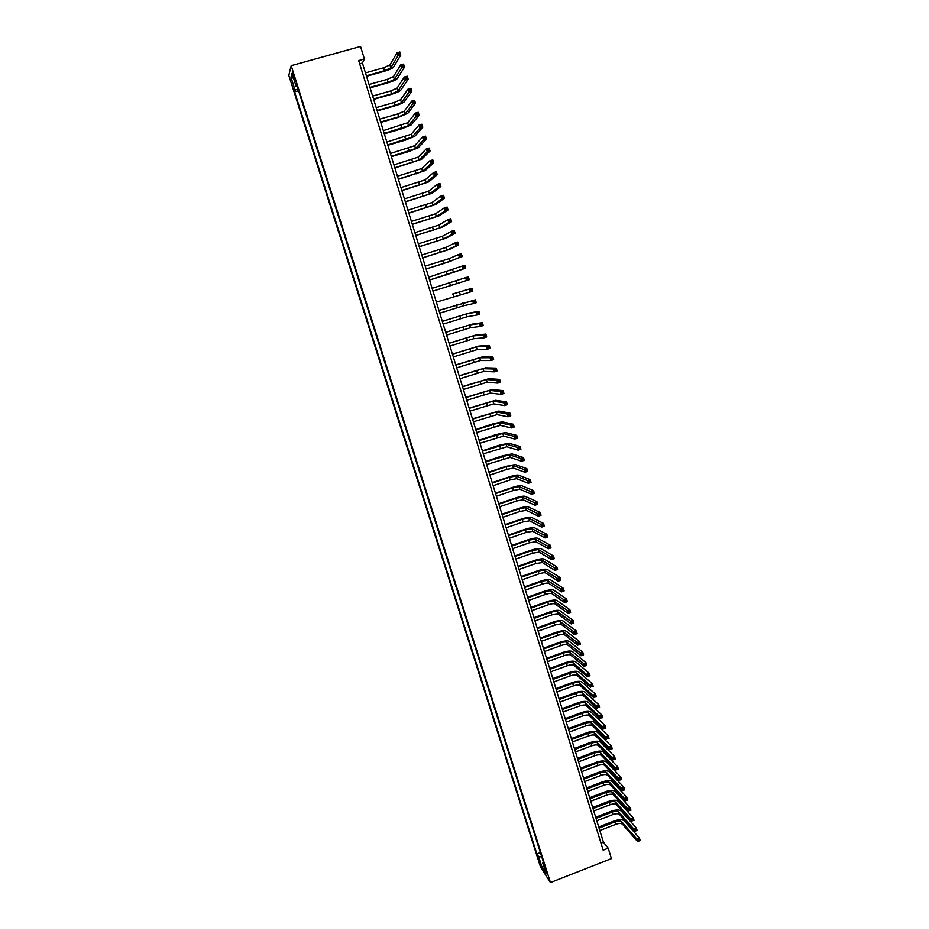 <?xml version="1.0" encoding="UTF-8"?>
<svg xmlns="http://www.w3.org/2000/svg" width="929" height="929" viewBox="0 0 929 929"><rect width="100%" height="100%" fill="white"/><g stroke="black" fill="none" stroke-linecap="round" stroke-linejoin="round"><path stroke-width="1.39" d="M547.227 873.504L545.021 868.847L547.227 873.504M288.791 75.365L540.481 866.896L550.444 882.55L291.195 65.68L288.791 75.365M364.4 59.003L358.675 60.594L603.165 850.174L608.216 848.2L603.42 842.197L362.426 63.056L364.4 59.003L360.522 46.45L291.195 65.68M293.227 76.283L295.468 81.601L293.657 74.668L292.24 71.974L293.227 76.283L294.087 76.039M543.453 862.228L542.733 863.018L544.626 865.944L296.641 84.702L296.142 86.455L297.175 86.385M542.733 863.018L546.194 873.887L542.106 867.5L538.692 856.759L536.869 853.925L294.598 91.866L295.085 90.183L290.974 77.281L291.985 73.368L296.142 86.455M608.216 848.2L611.433 858.605L550.444 882.55M359.674 63.822L362.426 63.056M600.993 843.149L603.42 842.197M297.954 88.847L295.085 90.183M298.557 90.752L294.598 91.866M540.376 852.555L536.869 853.925M538.692 856.759L541.723 856.793M293.541 78.268L290.974 77.281M542.106 867.5L543.674 865.956M366.374 75.795L384.513 70.697L390.819 67.84L397.914 55.833L396.985 52.802L399.876 51.989L400.805 55.02L393.594 67.062C392.386 68.386 389.239 69.803 384.153 71.336L366.525 76.294M365.469 72.892L383.619 67.794L389.925 64.937L396.985 52.802L398.344 53.092L398.715 54.312L399.876 53.987L399.505 52.779L398.344 53.092M399.876 53.987L400.805 55.02L397.914 55.833L398.715 54.312M399.505 52.779L399.876 51.989M369.951 87.396L388.067 82.275L394.372 79.464L401.607 67.945L400.689 64.925L403.569 64.113L404.498 67.132L397.147 78.686C395.928 79.952 392.781 81.357 387.695 82.878L370.102 87.86M369.057 84.504L387.184 79.383L393.49 76.561L400.689 64.925L402.048 65.227L402.42 66.447L403.581 66.122L403.209 64.902L402.048 65.227M403.581 66.122L404.498 67.132L401.607 67.945L402.42 66.447M403.209 64.902L403.569 64.113M373.539 98.962L391.62 93.817L397.926 91.065L405.299 80.033L404.37 77.014L407.262 76.201L408.179 79.22L400.701 90.276C399.458 91.495 396.311 92.877 391.237 94.398L373.667 99.403M372.645 96.07L390.726 90.937L397.043 88.162L404.37 77.014L405.741 77.339L406.112 78.547L407.262 78.222L406.89 77.014L405.741 77.339M407.262 78.222L408.179 79.22L405.299 80.033L406.112 78.547M406.89 77.014L407.262 76.201M377.104 110.493L395.15 105.337L401.467 102.62L408.969 92.087L408.052 89.068L410.932 88.255L411.849 91.263L404.231 101.83C402.989 103.014 399.83 104.362 394.767 105.894L377.232 110.911M376.21 107.613L394.268 102.457L400.585 99.74L408.052 89.068L409.422 89.405L409.794 90.612L410.943 90.287L410.572 89.079L409.422 89.405M410.943 90.287L411.849 91.263L408.969 92.087L409.794 90.612M410.572 89.079L410.932 88.255M380.658 122.001L398.68 116.822L404.998 114.151L412.639 104.106L411.721 101.098L414.589 100.274L415.507 103.282L407.761 113.361L398.286 117.356L380.785 122.396M379.775 119.133L397.798 113.953L404.115 111.271L411.721 101.098L413.091 101.447L413.463 102.643L414.613 102.318L414.241 101.11L413.091 101.447M414.613 102.318L415.507 103.282L412.639 104.106L413.463 102.643M414.241 101.11L414.589 100.274M384.211 133.474L408.528 125.659L416.297 116.09L415.379 113.094L418.247 112.27L419.165 115.266L411.28 124.858L401.792 128.783L384.327 133.846M383.329 130.617L407.645 122.791L415.379 113.094L416.749 113.454L417.121 114.65L418.271 114.313L417.899 113.117L416.749 113.454M418.271 114.313L419.165 115.266L416.297 116.09L417.121 114.65M417.899 113.117L418.247 112.27M387.753 144.924L412.035 137.132L419.943 128.039L419.037 125.055L421.894 124.231L422.8 127.215L414.787 136.331L405.299 140.186L387.857 145.261M386.87 142.067L411.164 134.264L419.037 125.055L420.407 125.427L420.767 126.623L421.917 126.286L421.545 125.09L420.407 125.427M421.917 126.286L422.8 127.215L419.943 128.039L420.767 126.623M421.545 125.09L421.894 124.231M391.283 156.339L415.542 148.57L423.578 139.965L422.672 136.981L425.528 136.157L426.434 139.129L418.294 147.769L408.795 151.555L391.376 156.653M390.401 153.494L414.671 145.714L422.672 136.981L424.042 137.364L424.414 138.56L425.552 138.224L425.192 137.027L424.042 137.364M425.552 138.224L426.434 139.129L423.578 139.965L424.414 138.56M425.192 137.027L425.528 136.157M394.802 167.731L419.037 159.985L427.212 151.845L426.306 148.884L429.152 148.048L430.057 151.021L421.778 159.184L394.895 168.01M393.931 164.886L418.166 157.14L426.306 148.884L427.677 149.267L428.037 150.463L429.186 150.126L428.815 148.942L427.677 149.267M429.186 150.126L430.057 151.021L427.212 151.845L428.037 150.463M428.815 148.942L429.152 148.048M398.32 179.088L422.532 171.377L430.824 163.713L429.918 160.752L432.763 159.904L433.669 162.865L425.261 170.564L398.402 179.343M397.438 176.255L421.661 168.532L429.918 160.752L431.3 161.147L431.66 162.331L432.798 161.994L432.438 160.81L431.3 161.147M432.798 161.994L433.669 162.865L430.824 163.713L431.66 162.331M432.438 160.81L432.763 159.904M401.827 190.422L426.005 182.734L434.435 175.535L433.529 172.585L436.375 171.737L437.269 174.698L428.733 181.921L401.897 190.654M400.945 187.588L425.134 179.889L433.529 172.585L434.911 172.991L435.271 174.176L436.409 173.839L436.049 172.655L434.911 172.991M436.409 173.839L437.269 174.698L434.435 175.535L435.271 174.176M436.049 172.655L436.375 171.737M405.323 201.721L429.477 194.056L438.035 187.333L437.129 184.383L439.963 183.536L440.869 186.485L432.206 193.244L405.381 201.93M404.44 198.899L428.606 191.223L437.129 184.383L438.511 184.801L438.871 185.986L440.009 185.649L439.649 184.465L438.511 184.801M440.009 185.649L440.869 186.485L438.035 187.333L438.871 185.986M439.649 184.465L439.963 183.536M408.806 212.996L432.937 205.355L441.623 199.096L440.729 196.158L443.551 195.311L444.445 198.249L435.655 204.531L408.865 213.171M407.936 210.175L432.066 202.534L440.729 196.158L442.111 196.588L442.471 197.761L443.597 197.424L443.238 196.251L442.111 196.588M443.597 197.424L444.445 198.249L441.623 199.096L442.471 197.761M443.238 196.251L443.551 195.311M412.279 224.237L436.386 216.62L445.2 210.825L444.306 207.899L447.128 207.039L448.022 209.977L439.103 215.795L412.325 224.388M411.408 221.427L435.527 213.809L444.306 207.899L445.688 208.34L446.048 209.513L447.174 209.176L446.826 208.003L445.688 208.34M447.174 209.176L448.022 209.977L445.2 210.825L446.048 209.513M446.826 208.003L447.128 207.039M415.751 235.443L439.823 227.86L448.765 222.519L447.883 219.604L450.693 218.745L451.587 221.671L442.541 227.036L415.786 235.571M414.88 232.645L438.964 225.05L447.883 219.604L449.264 220.057L449.624 221.23L450.751 220.881L450.391 219.72L449.264 220.057M450.751 220.881L451.587 221.671L448.765 222.519L449.624 221.23M450.391 219.72L450.693 218.745M419.211 246.638L443.261 239.067L452.33 234.189L451.436 231.275L454.258 230.427L455.14 233.33L445.966 238.242L419.246 246.742M418.34 243.839L442.401 236.268L451.436 231.275L452.829 231.739L453.189 232.912L454.316 232.564L453.956 231.402L452.829 231.739M454.316 232.564L455.14 233.33L452.33 234.189L453.189 232.912M453.956 231.402L454.258 230.427M422.66 257.786L446.686 250.249L455.884 245.837L454.989 242.922L457.8 242.063L458.694 244.966L449.392 249.425L422.683 257.867M421.801 254.999L445.827 247.462L454.989 242.922L456.383 243.398L456.743 244.571L457.858 244.222L457.509 243.061L456.383 243.398M457.858 244.222L458.694 244.966L455.884 245.837L456.743 244.571M457.509 243.061L457.8 242.063M443.238 263.697L426.121 268.969L450.101 261.409L459.425 257.438L458.543 254.534L461.341 253.675L462.224 256.578L443.238 263.697M425.238 266.135L449.253 258.622L458.543 254.534L459.925 255.022L460.285 256.183L461.399 255.847L461.051 254.685L459.925 255.022M461.399 255.847L462.224 256.578L459.425 257.438L460.285 256.183M461.051 254.685L461.341 253.675M446.628 274.752L429.546 280.047L462.956 269.015L462.073 266.124L464.872 265.264L465.754 268.144L446.628 274.752M428.675 277.248L462.073 266.124L463.466 266.623L463.815 267.784L464.941 267.436L464.581 266.275L463.466 266.623M464.941 267.436L465.754 268.144L462.956 269.015L463.815 267.784M464.581 266.275L464.872 265.264M450.019 285.784L432.96 291.091L466.474 280.558L465.592 277.678L468.39 276.807L469.273 279.687L450.019 285.784M432.101 288.327L465.592 277.678L466.985 278.189L467.345 279.339L468.46 278.99L468.111 277.841L466.985 278.189M468.46 278.99L469.273 279.687L466.474 280.558L467.345 279.339M468.111 277.841L468.39 276.807M452.551 294.04L471.897 288.327L452.551 294.04M436.375 302.134L469.993 292.078L469.11 289.198L470.504 289.72L470.864 290.87L471.978 290.522L471.63 289.372L470.504 289.72M471.63 289.372L471.897 288.327L472.78 291.207L469.993 292.078L470.864 290.87M472.78 291.207L471.978 290.522M439.789 313.154L463.687 305.734L473.488 303.562L472.617 300.694L475.404 299.823L438.918 310.356M438.929 310.402L472.617 300.694L474.371 302.366L475.485 302.018L475.125 300.868L474.011 301.228M475.125 300.868L475.404 299.823L476.275 302.691L473.488 303.562L474.371 302.366M476.275 302.691L475.485 302.018M443.179 324.14L467.055 316.754L476.983 315.012L476.112 312.156L478.899 311.285L468.89 313.154L442.32 321.329M442.332 321.399L466.219 314.002L476.112 312.156L477.866 313.839L478.981 313.491L478.632 312.341L477.518 312.701M478.632 312.341L478.899 311.285L479.77 314.141L476.983 315.012L477.866 313.839M479.77 314.141L478.981 313.491M446.57 335.102L470.422 327.74L480.479 326.439L479.608 323.594L482.383 322.711L472.257 324.14L445.699 332.28M445.723 332.361L469.575 324.987L479.608 323.594L481.35 325.278L482.465 324.929L482.116 323.791L481.001 324.14M482.116 323.791L482.383 322.711L483.243 325.556L480.479 326.439L481.35 325.278M483.243 325.556L482.465 324.929M449.95 346.029L473.778 338.69L483.951 337.842L483.08 334.986L485.855 334.103L475.602 335.102L449.079 343.196M449.113 343.3L472.942 335.961L483.08 334.986L484.833 336.693L485.937 336.333L485.588 335.195L484.485 335.555M485.588 335.195L485.855 334.103L486.715 336.948L483.951 337.842L484.833 336.693M486.715 336.948L485.937 336.333M453.329 356.933L477.123 349.618L487.423 349.199L486.552 346.366L489.316 345.483L478.946 346.041L452.446 354.077M452.481 354.216L476.287 346.889L486.552 346.366L488.306 348.073L489.409 347.713L489.06 346.575L487.957 346.935M489.06 346.575L489.316 345.483L490.187 348.317L487.423 349.199L488.306 348.073M490.187 348.317L489.409 347.713M456.696 367.814L480.467 360.522L490.872 360.533L490.013 357.711L492.776 356.817L482.29 356.945L455.802 364.934M455.849 365.097L479.631 357.804L490.013 357.711L491.766 359.418L492.869 359.07L492.521 357.932L491.418 358.292M492.521 357.932L492.776 356.817L493.636 359.651L490.872 360.533L491.766 359.418M493.636 359.651L492.869 359.07M460.052 378.66L483.8 371.403L494.321 371.844L493.462 369.022L496.214 368.128L485.612 367.826L459.158 375.769M459.205 375.955L482.964 368.685L493.462 369.022L495.215 370.741L496.318 370.381L495.97 369.254L494.867 369.614M495.97 369.254L496.214 368.128L497.085 370.95L494.321 371.844L495.215 370.741M497.085 370.95L496.318 370.381M463.397 389.483L487.121 382.249L497.77 383.12L496.91 380.298L499.663 379.404L488.933 378.672L462.491 386.58M462.561 386.789L486.285 379.543L496.91 380.298L498.652 382.028L499.756 381.668L499.419 380.542L498.316 380.902M499.419 380.542L499.663 379.404L500.51 382.225L497.77 383.12L498.652 382.028M500.51 382.225L499.756 381.668M466.73 400.283L490.431 393.072L501.195 394.372L500.336 391.562L503.088 390.656L492.242 389.506L465.835 397.357M465.905 397.589L489.606 390.366L500.336 391.562L502.09 393.292L503.193 392.932L502.844 391.806L501.753 392.166M502.844 391.806L503.088 390.656L503.936 393.466L501.195 394.372L502.09 393.292M503.936 393.466L503.193 392.932M470.062 411.059L493.74 403.86L504.621 405.59L503.762 402.78L506.502 401.885L495.552 400.294L469.157 408.11M469.238 408.365L492.916 401.165L503.762 402.78L505.515 404.521L506.619 404.161L506.27 403.047L505.179 403.407M506.27 403.047L506.502 401.885L507.362 404.684L504.621 405.59L505.515 404.521M507.362 404.684L506.619 404.161M473.384 421.801L497.038 414.624L508.035 416.773L507.176 413.974L509.916 413.08L498.85 411.071L472.478 418.84M472.559 419.118L496.214 411.942L507.176 413.974L508.929 415.727L510.033 415.368L509.684 414.241L508.593 414.613M509.684 414.241L509.916 413.08L510.764 415.867L508.035 416.773L508.929 415.727M510.764 415.867L510.033 415.368M476.705 432.508L500.325 425.366L511.438 427.932L510.59 425.145L513.319 424.239L502.136 421.812L492.475 424.019L475.787 429.535M475.88 429.837L499.5 422.683L510.59 425.145L512.343 426.899L513.435 426.539L513.098 425.424L511.995 425.784M513.098 425.424L513.319 424.239L514.167 427.026L511.438 427.932L512.343 426.899M514.167 427.026L513.435 426.539M480.014 443.203L503.599 436.073L514.829 439.057L513.981 436.282L516.71 435.376L505.411 432.531L495.749 434.667L479.085 440.207M479.178 440.532L502.786 433.402L513.981 436.282L515.734 438.047L516.826 437.675L516.489 436.572L515.398 436.932M516.489 436.572L516.71 435.376L517.558 438.151L514.829 439.057L515.734 438.047M517.558 438.151L516.826 437.675M483.312 453.863L506.874 446.768L518.219 450.159L517.372 447.395L520.101 446.477L508.686 443.214L499.012 445.305L482.372 450.855M482.488 451.204L506.061 444.097L517.372 447.395L519.125 449.16L520.217 448.8L519.88 447.685L518.788 448.045M519.88 447.685L520.101 446.477L520.937 449.253L518.219 450.159L519.125 449.16M520.937 449.253L520.217 448.8M486.599 464.5L510.137 457.416L521.599 461.237L520.751 458.473L523.468 457.556L511.949 453.886L502.275 455.907L485.658 461.469M485.774 461.841L509.324 454.757L520.751 458.473L522.504 460.25L523.596 459.878L523.259 458.775L522.168 459.135M523.259 458.775L523.468 457.556L524.316 460.319L521.599 461.237L522.504 460.25M524.316 460.319L523.596 459.878M489.873 475.102L506.944 469.354L513.4 468.053L524.966 472.28L524.13 469.517L526.836 468.611L515.2 464.523L505.527 466.486L488.933 472.071M489.06 472.455L506.131 466.706L512.587 465.394L524.13 469.517L525.884 471.305L526.964 470.933L526.627 469.83L525.547 470.202M526.627 469.83L526.836 468.611L527.684 471.363L524.966 472.28L525.884 471.305M527.684 471.363L526.964 470.933M493.148 485.693L510.184 479.921L516.652 478.656L528.334 483.301L527.486 480.548L530.192 479.619L518.452 475.125C516.826 474.847 513.598 475.485 508.767 477.03L492.207 482.639M492.335 483.045L509.382 477.285L515.839 476.008L527.486 480.548L529.24 482.337L530.331 481.965L529.994 480.862L528.915 481.234M529.994 480.862L530.192 479.619L531.04 482.372L528.334 483.301L529.24 482.337M531.04 482.372L530.331 481.965M496.411 496.249L513.423 490.466L519.892 489.235L531.678 494.286L530.842 491.534L533.548 490.617L521.68 485.716C520.043 485.391 516.814 486.006 511.995 487.562L495.471 493.171M495.598 493.613L512.611 487.83L519.079 486.599L532.271 492.231L532.596 493.334L533.687 492.962L533.351 491.871L532.271 492.231M533.351 491.871L533.548 490.617L534.384 493.357L531.678 494.286L532.596 493.334M534.384 493.357L533.687 492.962M499.674 506.781L516.652 500.975L523.12 499.79L535.023 505.237L534.187 502.508L536.892 501.579L524.92 496.272C523.271 495.912 520.043 496.504 515.223 498.06L498.722 503.692M498.861 504.145L515.85 498.35L522.319 497.154L535.615 503.216L535.952 504.308L537.032 503.936L536.695 502.844L535.615 503.216M536.695 502.844L536.892 501.579L537.717 504.319L535.023 505.237L535.952 504.308M537.717 504.319L537.032 503.936M502.926 517.279L519.88 511.461L526.348 510.323L538.356 516.176L537.531 513.447L540.225 512.518L528.136 506.804C526.476 506.398 523.248 506.979 518.44 508.535L501.962 514.178M502.113 514.654L519.067 508.848L525.535 507.687L538.948 514.155L539.284 515.247L540.364 514.875L540.028 513.783L538.948 514.155M540.028 513.783L540.225 512.518L541.05 515.247L538.356 516.176L539.284 515.247M541.05 515.247L540.364 514.875M506.166 527.765L523.085 521.924L529.565 520.821L541.688 527.08L540.852 524.351L543.546 523.422L531.353 517.302C529.681 516.872 526.453 517.43 521.645 518.986L505.202 524.641M505.353 525.14L522.284 519.311L528.764 518.196L542.281 525.082L542.617 526.162L543.686 525.791L543.36 524.711L542.281 525.082M543.36 524.711L543.546 523.422L544.371 526.139L541.688 527.08L542.617 526.162M544.371 526.139L543.686 525.791M509.394 538.216L526.29 532.363L532.77 531.295L544.998 537.949L544.173 535.232L546.856 534.303L534.558 527.788C532.886 527.312 529.646 527.846 524.85 529.402L508.43 535.081M508.593 535.603L525.489 529.762L531.969 528.682L545.602 535.963L545.938 537.055L547.007 536.683L546.682 535.592L545.602 535.963M546.682 535.592L546.856 534.303L547.692 537.02L544.998 537.949L545.938 537.055M547.692 537.02L547.007 536.683M512.622 548.644L529.495 542.78L535.975 541.746L548.307 548.795L547.483 546.089L550.165 545.149L537.752 538.239C536.068 537.728 532.828 538.239 528.044 539.795L511.647 545.486M511.821 546.031L528.694 540.179L535.174 539.134L548.911 546.833L549.248 547.913L550.316 547.541L549.991 546.461L548.911 546.833M549.991 546.461L550.165 545.149L550.99 547.866L548.307 548.795L549.248 547.913M550.99 547.866L550.316 547.541M515.839 559.037L532.677 553.161L539.168 552.174L551.617 559.618L550.792 556.912L553.463 555.972L540.945 548.667C539.25 548.11 536.01 548.609 531.225 550.165L514.863 555.879M515.038 556.448L531.887 550.572L538.367 549.562L552.221 557.667L552.546 558.747L553.614 558.375L553.289 557.295L552.221 557.667M553.289 557.295L553.463 555.972L554.288 558.677L551.617 559.618L552.546 558.747M554.288 558.677L553.614 558.375M519.044 569.419L535.859 563.52L542.35 562.568L554.903 570.406L554.079 567.712L556.75 566.771L544.127 559.072C542.42 558.48 539.18 558.956 534.407 560.512L518.068 566.237M518.243 566.829L535.069 560.93L541.549 559.966L555.519 568.478L555.844 569.558L556.912 569.175L556.587 568.095L555.519 568.478M556.587 568.095L556.75 566.771L557.574 569.465L554.903 570.406L555.844 569.558M557.574 569.465L556.912 569.175M522.249 579.766L539.041 573.855C542.222 572.821 544.382 572.508 545.52 572.938L558.19 581.171L557.365 578.477L560.036 577.536L547.309 569.442C545.59 568.815 542.35 569.28 537.577 570.836L521.262 576.572M521.448 577.188L538.239 571.277C541.433 570.232 543.593 569.93 544.731 570.348L558.805 579.255L559.13 580.335L560.199 579.951L559.873 578.872L558.805 579.255M559.873 578.872L560.036 577.536L560.861 580.23L558.19 581.171L559.13 580.335M560.861 580.23L560.199 579.951M525.442 590.089L542.199 584.167C545.381 583.122 547.553 582.831 548.691 583.284L561.464 591.912L560.651 589.23L563.311 588.278L550.467 579.801C548.749 579.127 545.497 579.58 540.736 581.136L524.455 586.884M524.641 587.511L541.41 581.589C544.591 580.555 546.763 580.253 547.901 580.706L562.08 590.008L562.405 591.076L563.473 590.705L563.148 589.625L562.08 590.008M563.148 589.625L563.311 588.278L564.124 590.96L561.464 591.912L562.405 591.076M564.124 590.96L563.473 590.705M528.624 600.389L545.358 594.455C548.54 593.41 550.7 593.132 551.861 593.608L564.727 602.619L563.915 599.937L566.574 598.996L553.626 590.124C551.896 589.416 548.644 589.845 543.895 591.401L527.637 597.173M527.835 597.823L544.568 591.889C547.75 590.844 549.91 590.554 551.071 591.03L565.355 600.726L565.68 601.806L566.736 601.423L566.411 600.355L565.355 600.726M566.411 600.355L566.574 598.996L567.387 601.667L564.727 602.619L565.68 601.806M567.387 601.667L566.736 601.423M531.806 610.667L548.516 604.709C551.687 603.676 553.847 603.397 555.008 603.908L567.991 613.303L567.178 610.632L569.825 609.679L556.785 600.424C555.031 599.681 551.791 600.088 547.042 601.644L530.807 607.427M531.016 608.1L547.727 602.155C550.897 601.109 553.069 600.842 554.218 601.33L568.618 611.433L568.943 612.501L570 612.118L569.674 611.05L568.618 611.433M569.674 611.05L569.825 609.679L570.638 612.35L567.991 613.303L568.943 612.501M570.638 612.35L570 612.118M534.976 620.92L551.652 614.952C554.822 613.906 556.994 613.651 558.155 614.174L571.242 623.951L570.429 621.292L573.077 620.34L559.92 610.701C558.166 609.923 554.927 610.307 550.177 611.863L533.966 617.657M534.187 618.354L550.874 612.385C554.044 611.352 556.204 611.085 557.377 611.619L571.869 622.105L572.194 623.162L573.251 622.778L572.926 621.722L571.869 622.105M572.926 621.722L573.077 620.34L573.89 622.999L571.242 623.951L572.194 623.162M573.89 622.999L573.251 622.778M538.135 631.139L554.787 625.159C557.957 624.114 560.117 623.87 561.29 624.427L574.482 634.577L573.669 631.929L576.317 630.977L563.067 620.955C561.302 620.131 558.05 620.502 553.312 622.058L537.125 627.876M537.345 628.585L554.009 622.604C557.168 621.559 559.339 621.315 560.512 621.861L575.109 632.742L575.434 633.81L576.491 633.427L576.166 632.359L575.109 632.742M576.166 632.359L576.317 630.977L577.13 633.624L574.482 634.577L575.434 633.81M577.13 633.624L576.491 633.427M541.293 641.335L557.923 635.343C561.081 634.298 563.253 634.066 564.426 634.646L577.722 645.179L576.909 642.531L579.545 641.579L566.191 631.174C564.414 630.326 561.162 630.675 556.436 632.231L540.283 638.06M540.504 638.792L557.133 632.8C560.303 631.755 562.463 631.523 563.648 632.092L578.349 643.356L578.674 644.424L579.731 644.041L579.406 642.973L578.349 643.356M579.406 642.973L579.545 641.579L580.358 644.227L577.722 645.179L578.674 644.424M580.358 644.227L579.731 644.041M544.44 651.519L561.035 645.504C564.193 644.459 566.365 644.238 567.549 644.842L580.95 655.758L580.137 653.11L582.773 652.158L569.314 641.37C567.526 640.487 564.275 640.824 559.548 642.38L543.419 648.221M543.651 648.976L560.257 642.961C563.415 641.916 565.587 641.695 566.771 642.299L581.577 653.946L581.902 655.003L582.959 654.62L582.634 653.563L581.577 653.946M582.634 653.563L582.773 652.158L583.575 654.794L580.95 655.758L581.902 655.003M583.575 654.794L582.959 654.62M547.576 661.669L564.147 655.642C567.305 654.597 569.477 654.388 570.661 655.015L584.167 666.302L583.354 663.666L585.99 662.702L572.427 651.554C570.627 650.625 567.375 650.939 562.66 652.506L546.554 658.347M546.798 659.125L563.369 653.11C566.527 652.065 568.699 651.856 569.883 652.472L584.805 664.514L585.119 665.57L586.176 665.176L585.851 664.13L584.805 664.514M585.851 664.13L585.99 662.702L586.791 665.338L584.167 666.302L585.119 665.57M586.791 665.338L586.176 665.176M550.711 671.795L567.259 665.745C570.406 664.699 572.578 664.514 573.774 665.164L587.372 676.823L586.571 674.199L589.195 673.235L575.527 661.703C573.727 660.74 570.476 661.042 565.761 662.598L549.689 668.462M549.933 669.263L566.481 663.225C569.628 662.18 571.799 661.982 572.996 662.632L588.336 676.103L589.381 675.708L589.067 674.663L588.011 675.046M589.067 674.663L589.195 673.235L589.996 675.859L588.336 676.103M589.996 675.859L589.381 675.708M553.835 681.886L570.348 675.836C573.495 674.791 575.666 674.605 576.874 675.278L590.577 687.321L589.776 684.696L592.4 683.732L578.628 671.83C576.816 670.831 573.565 671.11 568.85 672.666L552.801 678.553M553.057 679.366L569.582 673.316C572.728 672.271 574.9 672.085 576.096 672.759L591.541 686.601L592.586 686.217L592.272 685.172L591.216 685.556M592.272 685.172L592.4 683.732L593.19 686.345L591.541 686.601M593.19 686.345L592.586 686.217M556.959 691.966L573.437 685.892C576.584 684.859 578.755 684.685 579.963 685.381L593.77 697.784L592.969 695.171L595.582 694.207L581.717 681.932C579.905 680.899 576.642 681.154 571.939 682.722L555.914 688.61M556.181 689.446L572.67 683.384C575.806 682.339 577.989 682.165 579.197 682.861L594.734 697.087L595.779 696.704L595.466 695.647L594.409 696.042M595.466 695.647L595.582 694.207L596.383 696.82L594.734 697.087M596.383 696.82L595.779 696.704M560.059 702.022L576.526 695.937C579.661 694.892 581.833 694.729 583.052 695.461L596.952 708.223L596.163 705.622L598.775 704.646L584.805 692.012C582.971 690.932 579.708 691.176 575.016 692.744L559.026 698.654M559.281 699.514L575.759 693.429C578.895 692.384 581.066 692.221 582.286 692.941L597.928 707.538L598.973 707.155L598.648 706.11L597.602 706.493M598.648 706.11L598.775 704.646L599.565 707.259L597.928 707.538M599.565 707.259L598.973 707.155M563.16 712.044L579.603 705.947C582.727 704.902 584.91 704.751 586.129 705.506L600.134 718.64L599.333 716.038L601.946 715.063L587.883 702.057C586.036 700.954 582.773 701.186 578.093 702.742L562.115 708.664M562.393 709.547L578.837 703.45C581.96 702.405 584.144 702.254 585.363 702.998L601.098 717.966L602.143 717.583L601.829 716.538L600.784 716.921M601.829 716.538L601.946 715.063L602.735 717.664L601.098 717.966M602.735 717.664L602.143 717.583M566.26 722.054L582.669 715.934C585.793 714.889 587.976 714.761 589.195 715.527L603.304 729.033L602.515 726.432L605.116 725.456L590.949 712.09C589.102 710.94 585.839 711.161 581.159 712.717L565.204 718.651M565.482 719.557L581.902 713.437C585.026 712.404 587.209 712.264 588.429 713.031L604.268 728.371L605.313 727.976L605 726.942L603.955 727.326M605 726.942L605.116 725.456L605.905 728.057L604.268 728.371M605.905 728.057L605.313 727.976M569.349 732.029L585.723 725.909C588.847 724.864 591.03 724.736 592.261 725.526L606.463 739.391L605.673 736.802L608.274 735.826L594.003 722.088C592.156 720.916 588.881 721.113 584.213 722.669L568.293 728.615M568.571 729.532L584.968 723.412C588.092 722.367 590.263 722.239 591.494 723.029L607.438 738.741L608.483 738.358L608.158 737.312L607.125 737.707M608.158 737.312L608.274 735.826L609.064 738.416L607.438 738.741M609.064 738.416L608.483 738.358M572.427 741.981L588.777 735.849C591.901 734.804 594.084 734.688 595.315 735.501L609.621 749.738L608.832 747.148L611.421 746.173L597.057 732.075C595.199 730.856 591.936 731.03 587.267 732.598L571.37 738.555M571.66 739.496L588.022 733.364C591.134 732.319 593.317 732.203 594.56 733.016L610.597 749.099L611.63 748.704L611.317 747.671L610.283 748.066M611.317 747.671L611.421 746.173L612.211 748.751L610.597 749.099M612.211 748.751L611.63 748.704M575.492 751.921L591.831 745.766C594.943 744.721 597.126 744.617 598.369 745.453L612.757 760.038L611.979 757.472L614.568 756.485L600.111 742.027C598.23 740.785 594.966 740.936 590.31 742.503L574.436 748.472M574.726 749.436L591.065 743.281C594.177 742.236 596.36 742.132 597.602 742.968L613.744 759.423L614.777 759.028L614.464 757.994L613.43 758.389M614.464 757.994L614.568 756.485L615.358 759.063L613.744 759.423M615.358 759.063L614.777 759.028M578.558 761.826L594.862 755.66C597.974 754.615 600.157 754.522 601.411 755.382L615.904 770.327L615.114 767.76L617.704 766.773L603.142 751.967C601.26 750.678 597.997 750.818 593.341 752.385L577.49 758.366M577.792 759.353L594.107 753.187C597.219 752.142 599.402 752.049 600.645 752.908L616.879 769.711L617.913 769.317L617.599 768.295L616.566 768.689M617.599 768.295L617.704 766.773L618.482 769.34L616.879 769.711M581.624 771.709L597.893 765.531C601.005 764.486 603.188 764.404 604.442 765.287L619.028 780.592L618.249 778.026L620.827 777.039L606.172 761.873C604.291 760.549 601.017 760.677 596.372 762.244L580.544 768.237M580.857 769.235L597.138 763.057C600.25 762.012 602.433 761.931 603.687 762.814L620.015 779.988L621.048 779.594L620.735 778.572L619.701 778.966M620.735 778.572L620.827 777.039L621.617 779.605L620.015 779.988M584.666 781.568L600.924 775.378C604.024 774.333 606.207 774.263 607.473 775.169L622.151 790.823L621.373 788.268L623.951 787.281L609.203 771.755C607.299 770.408 604.036 770.513 599.391 772.08L583.598 778.084M583.911 779.106L600.169 772.916C603.269 771.871 605.453 771.802 606.718 772.707L623.138 790.231L624.172 789.836L623.858 788.814L622.825 789.209M623.858 788.814L623.951 787.281L624.729 789.836L623.138 790.231M587.709 791.403L603.943 785.202C607.032 784.157 609.215 784.099 610.492 785.028L625.263 801.03L624.485 798.487L627.063 797.488L612.223 781.614C610.307 780.232 607.032 780.325 602.398 781.881L586.629 787.908M586.954 788.953L603.188 782.741C606.277 781.695 608.46 781.637 609.738 782.566L626.262 800.461L627.284 800.055L626.97 799.033L625.949 799.439M626.97 799.033L627.063 797.488L627.841 800.043L626.262 800.461M590.751 801.216L606.951 794.992C610.039 793.947 612.223 793.912 613.5 794.864L628.376 811.214L627.598 808.671L630.164 807.684L615.23 791.45C613.314 790.033 610.039 790.103 605.406 791.671L589.66 797.709M589.985 798.766L606.196 792.553C609.285 791.508 611.468 791.462 612.745 792.402L629.363 810.657L630.396 810.251L630.083 809.24L629.061 809.635M630.083 809.24L630.164 807.684L630.942 810.227L629.363 810.657M593.77 811.005L609.947 804.769C613.035 803.724 615.219 803.69 616.508 804.677L631.476 821.375L630.698 818.844L633.264 817.845L618.226 801.274C616.31 799.811 613.035 799.869 608.402 801.437L592.69 807.487M593.016 808.567L609.203 802.331C612.292 801.286 614.475 801.251 615.753 802.226L632.463 820.818L633.497 820.423L633.183 819.401L632.161 819.808M633.183 819.401L633.264 817.845L634.042 820.377L632.463 820.818M596.79 820.771L612.943 814.524C616.032 813.479 618.215 813.456 619.504 814.466L634.565 831.513L633.799 828.982L636.353 827.983L621.222 811.063C619.295 809.565 616.02 809.612 611.398 811.18L595.698 817.241M596.046 818.333L612.199 812.085C615.277 811.04 617.471 811.017 618.749 812.016L635.564 830.967L636.586 830.572L636.272 829.551L635.25 829.957M636.272 829.551L636.353 827.983L637.131 830.514L635.564 830.967M599.809 830.514L615.939 824.255C619.016 823.21 621.199 823.199 622.488 824.22L637.654 841.616L636.876 839.096L639.442 838.097L624.218 820.83C622.267 819.308 618.993 819.332 614.383 820.899L598.717 826.973M599.054 828.087L615.184 821.828C618.273 820.783 620.456 820.771 621.745 821.782L638.653 841.082L639.675 840.687L639.361 839.677L638.339 840.071M639.361 839.677L639.442 838.097L640.209 840.617L638.653 841.082M294.899 78.675L294.063 78.907M383.619 67.794L384.513 70.697M389.925 64.937L390.819 67.84M387.184 79.383L388.067 82.275M393.49 76.561L394.372 79.464M390.726 90.937L391.62 93.817M397.043 88.162L397.926 91.065M394.268 102.457L395.15 105.337M400.585 99.74L401.467 102.62M397.798 113.953L398.68 116.822M404.115 111.271L404.998 114.151M401.316 125.415L402.199 128.272M407.645 122.791L408.528 125.659M404.835 136.853L405.706 139.698M411.164 134.264L412.035 137.132M408.33 148.257L409.213 151.102M414.671 145.714L415.542 148.57M411.826 159.625L412.697 162.47M418.166 157.14L419.037 159.985M415.309 170.982L416.18 173.804M421.661 168.532L422.532 171.377M418.782 182.293L419.653 185.115M425.134 179.889L426.005 182.734M422.254 193.58L423.125 196.402M428.606 191.223L429.477 194.056M425.714 204.844L426.574 207.655M432.066 202.534L432.937 205.355M429.163 216.074L430.022 218.884M435.527 213.809L436.386 216.62M432.6 227.28L433.46 230.078M438.964 225.05L439.823 227.86M436.038 238.451L436.885 241.238M442.401 236.268L443.261 239.067M439.452 249.599L440.311 252.374M445.827 247.462L446.686 250.249M442.866 260.712L443.725 263.488M449.253 258.622L450.101 261.409M446.28 271.802L447.128 274.578M452.655 269.758L453.515 272.534M449.671 282.869L450.519 285.621M456.058 280.86L456.905 283.624M453.062 293.901L453.909 296.653M459.449 291.938L460.296 294.702M456.441 304.909L457.289 307.65M462.839 302.982L463.687 305.734M459.809 315.883L460.656 318.624M466.219 314.002L467.055 316.754M463.176 326.834L464.012 329.563M469.575 324.987L470.422 327.74M466.532 337.75L467.368 340.478M472.942 335.961L473.778 338.69M469.877 348.654L470.713 351.371M476.287 346.889L477.123 349.618M473.209 359.511L474.045 362.229M479.631 357.804L480.467 360.522M476.542 370.357L477.367 373.063M482.964 368.685L483.8 371.403M479.863 381.169L480.688 383.863M486.285 379.543L487.121 382.249M483.173 391.957L483.997 394.651M489.606 390.366L490.431 393.072M486.482 402.71L487.307 405.404M492.916 401.165L493.74 403.86M489.769 413.451L490.593 416.122M496.214 411.942L497.038 414.624M493.067 424.147L493.88 426.829M499.5 422.683L500.325 425.366M496.341 434.83L497.154 437.501M502.786 433.402L503.599 436.073M499.616 445.479L500.429 448.138M506.061 444.097L506.874 446.768M502.879 456.104L503.692 458.763M509.324 454.757L510.137 457.416M506.131 466.706L506.944 469.354M512.587 465.394L513.4 468.053M509.382 477.285L510.184 479.921M515.839 476.008L516.652 478.656M512.611 487.83L513.423 490.466M519.079 486.599L519.892 489.235M515.85 498.35L516.652 500.975M522.319 497.154L523.12 499.79M519.067 508.848L519.88 511.461M525.535 507.687L526.348 510.323M522.284 519.311L523.085 521.924M528.764 518.196L529.565 520.821M525.489 529.762L526.29 532.363M531.969 528.682L532.77 531.295M528.694 540.179L529.495 542.78M535.174 539.134L535.975 541.746M531.887 550.572L532.677 553.161M538.367 549.562L539.168 552.174M535.069 560.93L535.859 563.52M541.549 559.966L542.35 562.568M538.239 571.277L539.041 573.855M544.731 570.348L545.52 572.938M541.41 581.589L542.199 584.167M547.901 580.706L548.691 583.284M544.568 591.889L545.358 594.455M551.071 591.03L551.861 593.608M547.727 602.155L548.516 604.709M554.218 601.33L555.008 603.908M550.874 612.385L551.652 614.952M557.377 611.619L558.155 614.174M554.009 622.604L554.787 625.159M560.512 621.861L561.29 624.427M557.133 632.8L557.923 635.343M563.648 632.092L564.426 634.646M560.257 642.961L561.035 645.504M566.771 642.299L567.549 644.842M563.369 653.11L564.147 655.642M569.883 652.472L570.661 655.015M566.481 663.225L567.259 665.745M572.996 662.632L573.774 665.164M569.582 673.316L570.348 675.836M576.096 672.759L576.874 675.278M572.67 683.384L573.437 685.892M579.197 682.861L579.963 685.381M575.759 693.429L576.526 695.937M582.286 692.941L583.052 695.461M578.837 703.45L579.603 705.947M585.363 702.998L586.129 705.506M581.902 713.437L582.669 715.934M588.429 713.031L589.195 715.527M584.968 723.412L585.723 725.909M591.494 723.029L592.261 725.526M588.022 733.364L588.777 735.849M594.56 733.016L595.315 735.501M591.065 743.281L591.831 745.766M597.602 742.968L598.369 745.453M594.107 753.187L594.862 755.66M600.645 752.908L601.411 755.382M597.138 763.057L597.893 765.531M603.687 762.814L604.442 765.287M600.169 772.916L600.924 775.378M606.718 772.707L607.473 775.169M603.188 782.741L603.943 785.202M609.738 782.566L610.492 785.028M606.196 792.553L606.951 794.992M612.745 792.402L613.5 794.864M609.203 802.331L609.947 804.769M615.753 802.226L616.508 804.677M612.199 812.085L612.943 814.524M618.749 812.016L619.504 814.466M615.184 821.828L615.939 824.255M621.745 821.782L622.488 824.22"/></g></svg>
